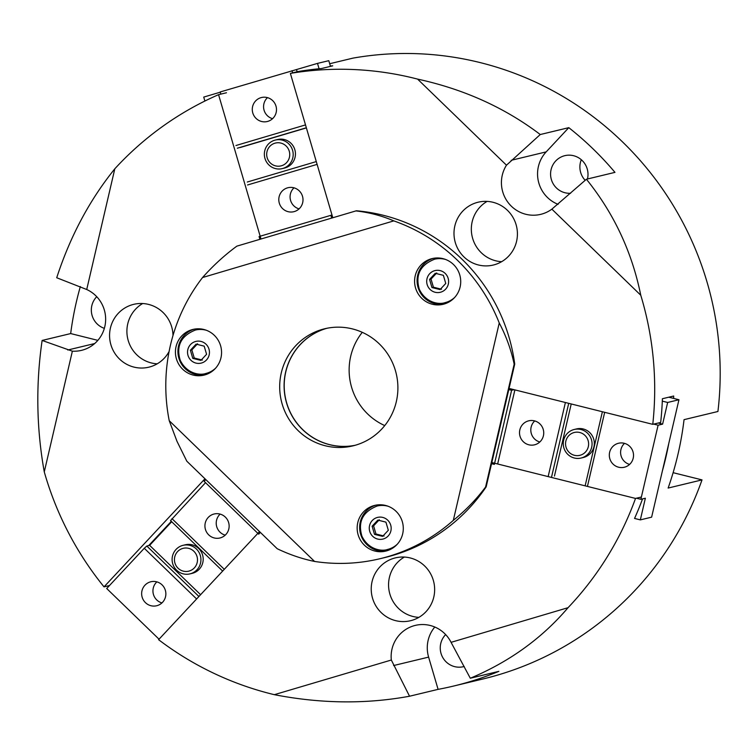 <?xml version="1.0" encoding="UTF-8"?>
<svg xmlns="http://www.w3.org/2000/svg" width="756" height="756" viewBox="0 0 756 756"><rect width="100%" height="100%" fill="white"/><g stroke="black" fill="none" stroke-linecap="round" stroke-linejoin="round"><path stroke-width="1.13" d="M487.11 201.389A32.319 31.676 -103.5 0 0 472.245 236.874A32.319 31.676 -103.5 0 0 501.634 261.689M516.575 241.334A32.319 31.676 76.5 0 1 493.271 265.044A32.319 31.676 76.5 0 1 454.904 241.041A32.319 31.676 76.5 0 1 478.142 202.211A32.319 31.676 76.5 0 1 516.575 241.334M142.686 303.525A32.319 31.676 -103.5 0 0 127.811 339A32.319 31.676 -103.5 0 0 157.201 363.825M169.089 351.531A32.319 31.676 76.5 0 1 148.838 367.18A32.319 31.676 76.5 0 1 110.48 343.177A32.319 31.676 76.5 0 1 133.708 304.347A32.319 31.676 76.5 0 1 172.992 335.532M404.347 557.068A32.319 31.676 -103.5 0 0 389.472 592.543A32.319 31.676 -103.5 0 0 418.871 617.368M433.802 597.013A32.319 31.676 76.5 0 1 410.508 620.723A32.319 31.676 76.5 0 1 372.141 596.72A32.319 31.676 76.5 0 1 395.369 557.881A32.319 31.676 76.5 0 1 433.802 597.013M509.062 388.433L652.768 424.333L660.678 422.434A317.312 311.047 -103.5 0 0 662.398 398.733L673.69 396.021A317.312 311.047 76.5 0 1 673.596 398.403M668.786 443.413A317.312 311.047 76.5 0 1 662.388 470.893M330.372 66.046A317.312 311.047 76.5 0 1 332.716 65.829L321.423 68.55A317.312 311.047 -103.5 0 0 298.27 71.499L290.37 73.398L332.791 217.728M673.114 472.68L702.012 479.89L668.134 488.055A317.312 311.047 -103.5 0 0 684.048 419.656L717.926 411.491A317.312 311.047 76.5 0 0 352.995 58.117L329.692 63.731M702.012 479.89A317.312 311.047 76.5 0 1 483.084 678.954L453.732 686.023A317.312 311.047 76.5 0 1 438.093 689.359L409.544 696.229L391.325 660.026A32.319 31.676 76.5 0 1 415.29 625.401A32.319 31.676 76.5 0 1 451.067 642.335L470.298 678.236L498.847 671.356A317.312 311.047 76.5 0 1 453.732 686.023M581.298 159.724A19.098 18.72 -103.5 0 0 585.182 180.334M104.356 328.35A19.098 18.72 76.5 0 1 96.73 296.711M570.582 193.271A19.098 18.72 76.5 0 1 564.798 155.67A19.098 18.72 76.5 0 1 587.459 178.992M464.203 666.49A19.098 18.72 76.5 0 1 445.653 634.586M568.795 127.66A317.312 311.047 76.5 0 1 614.968 172.368L586.42 179.238L551.871 209.147A32.319 31.676 76.5 0 1 540.701 214.354A32.319 31.676 76.5 0 1 507.304 201.436A32.319 31.676 76.5 0 1 506.482 165.195L540.256 134.53L568.795 127.66L546.182 151.88A32.319 31.676 76.5 0 0 558.098 204.347M438.093 689.359L428.614 657.115A32.319 31.676 76.5 0 1 434.794 627.017M586.42 179.238C613.844 213.249 631.959 251.909 640.767 295.237L551.871 209.147M260.99 238.99L218.56 94.67A317.312 311.047 -103.5 0 0 114.817 168.786C89.567 200.047 70.204 236.363 56.719 277.745L86.723 289.51A32.319 31.676 76.5 0 1 105.528 322.037A32.319 31.676 76.5 0 1 81.497 350.359A32.319 31.676 76.5 0 1 72.368 351.171L44.273 471.895C36.449 428.283 35.74 384.464 42.128 340.446L70.677 333.566A317.312 311.047 76.5 0 1 80.344 286.562M218.56 94.67L226.469 92.761M506.482 165.195L417.586 79.106A317.312 311.047 -103.5 0 0 290.37 73.398M417.586 79.106C463.9 89.18 504.791 107.654 540.256 134.53M652.768 424.333A317.312 311.047 -103.5 0 0 640.767 295.237M653.694 424.107L658.098 425.212L640.852 499.31L645.369 498.223L640.332 519.882L634.549 518.436A317.312 311.047 -103.5 0 0 642.562 498.894M641.381 497.023L635.522 498.431L491.816 462.53M451.067 642.335L568.058 607.682A317.312 311.047 -103.5 0 0 635.522 498.431M568.058 607.682C542.061 638.225 509.478 661.736 470.298 678.236M409.544 696.229C365.961 704.242 320.894 703.723 274.334 694.679L391.325 660.026M259.516 531.591L158.59 639.689A317.312 311.047 -103.5 0 0 274.334 694.679M109.478 585.55L104.026 586.864L204.961 478.765M44.273 471.895A317.312 311.047 -103.5 0 0 104.026 586.864M72.368 351.171L42.128 340.446M97.855 340.361L70.677 333.566M114.817 168.786L86.723 289.51M148.705 545.577L171.31 521.366M433.405 258.325A23.502 23.039 -103.5 0 0 417.737 286.231A23.502 23.039 -103.5 0 0 444.396 303.959M460.102 287.044A23.502 23.039 76.5 0 1 415.252 286.836A23.502 23.039 76.5 0 1 432.149 258.59A23.502 23.039 76.5 0 1 460.102 287.044M194.235 329.153A23.502 23.039 -103.5 0 0 178.577 357.068A23.502 23.039 -103.5 0 0 205.226 374.787M220.941 357.881A23.502 23.039 76.5 0 1 176.091 357.664A23.502 23.039 76.5 0 1 192.988 329.418A23.502 23.039 76.5 0 1 220.941 357.881M375.968 505.131A23.502 23.039 -103.5 0 0 360.31 533.046A23.502 23.039 -103.5 0 0 386.959 550.765M402.674 533.849A23.502 23.039 76.5 0 1 357.824 533.642A23.502 23.039 76.5 0 1 374.721 505.395A23.502 23.039 76.5 0 1 402.674 533.849M514.165 364.231C511.198 349.962 506.227 336.212 499.243 322.982L453.316 520.355C465.705 510.366 476.46 499.253 485.588 487.015L514.165 364.231L514.723 364.099A176.28 172.803 -103.5 0 0 356.388 210.773L236.855 246.144C224.485 255.245 213.05 265.706 202.561 277.528A176.28 172.803 -103.5 0 0 169.24 420.723L176.989 441.315L186.808 461.188L277.216 548.724C289.51 554.62 301.956 558.864 314.562 561.443L169.24 420.723M499.243 322.982A176.28 172.803 -103.5 0 0 393.81 220.884C381.808 215.734 369.145 212.408 355.83 210.905M314.562 561.443A176.28 172.803 -103.5 0 0 380.06 558.703L384.577 557.616A176.28 172.803 -103.5 0 0 486.155 486.873L485.588 487.015M486.155 486.873L514.723 364.099M202.561 277.528L393.81 220.884M380.06 558.703A176.28 172.803 -103.5 0 0 453.316 520.355M396.314 401.691A60.234 59.044 76.5 0 1 352.891 445.879A60.234 59.044 76.5 0 1 281.393 401.143A60.234 59.044 76.5 0 1 324.693 328.765A60.234 59.044 76.5 0 1 396.314 401.691M326.961 328.265A60.234 59.044 -103.5 0 0 285.91 400.056A60.234 59.044 -103.5 0 0 355.14 445.284M260.357 532.404L258.713 534.171L204.158 481.336L205.802 479.578M159.043 639.207L106.7 588.518L144.273 548.28L196.607 598.969M162.568 602.296A12.342 12.096 -103.5 0 0 150.86 581.761A12.342 12.096 -103.5 0 0 141.996 596.588A12.342 12.096 -103.5 0 0 162.568 602.296M198.922 596.493L146.815 546.03L144.273 548.28M205.537 482.668L170.544 520.619L222.651 571.082M224.296 569.325L171.952 518.635M225.846 534.53A12.342 12.096 -103.5 0 0 214.137 513.995A12.342 12.096 -103.5 0 0 205.273 528.822A12.342 12.096 -103.5 0 0 225.846 534.53M171.688 521.735L149.631 545.35L146.815 546.03M200.595 594.698L149.631 545.35M189.964 573.889L192.222 573.341A14.695 14.402 -103.5 0 0 202.778 555.688A14.695 14.402 -103.5 0 0 185.343 544.783L183.084 545.322A14.695 14.402 76.5 0 1 200.52 556.236A14.695 14.402 76.5 0 1 174.069 566.887A14.695 14.402 76.5 0 1 183.084 545.322M156.861 581.874A12.342 12.096 -103.5 0 0 161.935 602.919M220.138 514.108A12.342 12.096 -103.5 0 0 225.212 535.153M177.565 551.615A11.756 11.52 -103.5 0 0 183.302 571.139A11.756 11.52 -103.5 0 0 197.004 556.473A11.756 11.52 -103.5 0 0 177.565 551.615M204.885 101.039L203.723 97.089L220.261 92.194M220.828 94.122L220.194 91.967L317.501 63.391L328.794 60.678L330.466 66.367M259.884 239.321L259.072 236.534L331.988 214.997M235.938 145.521L305.509 124.91M292.629 72.859L291.996 70.695M252.787 112.956A12.342 12.096 -103.5 0 0 267.274 121.518A12.342 12.096 -103.5 0 0 276.138 106.691A12.342 12.096 -103.5 0 0 261.491 97.524A12.342 12.096 -103.5 0 0 252.787 112.956M237.337 148.204L306.35 127.764M247.543 184.984L317.114 164.373M279.304 203.147A12.342 12.096 -103.5 0 0 293.791 211.708A12.342 12.096 -103.5 0 0 302.655 196.881A12.342 12.096 -103.5 0 0 288.008 187.715A12.342 12.096 -103.5 0 0 279.304 203.147M240.153 147.524L306.388 127.906M282.205 168.626L284.464 168.078A14.695 14.402 -103.5 0 0 294.84 149.707A14.695 14.402 -103.5 0 0 277.594 139.52L275.335 140.058A14.695 14.402 76.5 0 1 292.581 150.255A14.695 14.402 76.5 0 1 282.205 168.626A14.695 14.402 76.5 0 1 264.77 157.711A14.695 14.402 76.5 0 1 275.335 140.058M331.695 218.049L330.873 215.262M247.278 182.026L316.291 161.586M297.146 71.763L296.513 69.609M319.079 68.768L317.501 63.391M267.492 97.637A12.342 12.096 -103.5 0 0 272.566 118.683M294.008 187.828A12.342 12.096 -103.5 0 0 299.083 208.883M289.255 151.209A11.756 11.52 -103.5 0 0 269.816 146.352A11.756 11.52 -103.5 0 0 275.553 165.876A11.756 11.52 -103.5 0 0 289.255 151.209M662.303 401.124L667.652 402.466L662.615 424.125L658.098 425.212M658.211 423.02L662.615 424.125M667.652 402.466L678.945 399.744L668.777 397.202M508.797 389.576L511.604 390.276L514.061 389.68M640.332 519.882L651.625 517.161L678.945 399.744M604.677 412.322L587.535 485.995M636.457 498.213L640.852 499.31M624.201 443.281A12.342 12.096 -103.5 0 0 609.657 458.079A12.342 12.096 -103.5 0 0 633.528 455.31A12.342 12.096 -103.5 0 0 624.201 443.281M602.381 411.746L585.295 485.154M514.893 389.888L497.75 463.56M565.393 402.513L548.251 476.176M534.407 420.846A12.342 12.096 -103.5 0 0 519.863 435.654A12.342 12.096 -103.5 0 0 543.734 432.876A12.342 12.096 -103.5 0 0 534.407 420.846M571.224 403.969L554.45 476.063M581.09 458.041L583.348 457.503A14.695 14.402 -103.5 0 0 593.904 439.85A14.695 14.402 -103.5 0 0 576.469 428.935L574.21 429.484A14.695 14.402 76.5 0 1 591.646 440.389A14.695 14.402 76.5 0 1 574.333 458.013A14.695 14.402 76.5 0 1 574.21 429.484M491.551 463.674L494.358 464.373L511.604 390.276M568.71 403.335L551.625 476.743M624.522 443.366A12.342 12.096 -103.5 0 0 629.597 464.411M534.738 420.931A12.342 12.096 -103.5 0 0 539.803 441.986M574.428 455.301A11.756 11.52 -103.5 0 0 588.13 440.625A11.756 11.52 -103.5 0 0 568.692 435.768A11.756 11.52 -103.5 0 0 574.428 455.301M396.097 545.435A22.33 21.886 76.5 0 1 387.932 549.357L387.592 549.442A22.33 21.886 -103.5 0 0 397.269 544.225M388.13 506.265A22.33 21.886 -103.5 0 0 377.14 506.019L377.48 505.944A22.33 21.886 76.5 0 1 386.533 505.717M377.83 520.109L385.929 522.131L388.319 530.268L382.612 536.382L374.513 534.36L372.122 526.223L377.83 520.109M379.295 519.759L373.587 525.874L375.978 534.01L374.513 534.36M373.587 525.874L372.122 526.223M375.978 534.01L384.086 536.032M453.524 298.62A22.33 21.886 76.5 0 1 445.369 302.551L445.029 302.636A22.33 21.886 -103.5 0 0 454.696 297.42M445.558 259.459A22.33 21.886 -103.5 0 0 434.577 259.214L434.908 259.128A22.33 21.886 76.5 0 1 443.961 258.911M435.267 273.303L443.366 275.326L445.756 283.462L440.049 289.576L431.95 287.554L429.559 279.418L435.267 273.303M436.732 272.954L431.024 279.058L433.415 287.195L431.95 287.554M431.024 279.058L429.559 279.418M433.415 287.195L441.513 289.227M214.364 369.457A22.33 21.886 76.5 0 1 206.199 373.379L205.868 373.464A22.33 21.886 -103.5 0 0 215.536 368.248M206.397 330.287A22.33 21.886 -103.5 0 0 195.407 330.041L195.747 329.966A22.33 21.886 76.5 0 1 204.8 329.748M196.097 344.131L204.196 346.154L206.586 354.29L200.879 360.404L192.78 358.382L190.389 350.245L196.097 344.131M197.571 343.782L191.854 349.896L194.254 358.032L192.78 358.382M191.854 349.896L190.389 350.245M194.254 358.032L202.353 360.054M362.285 332.328A60.234 59.044 -103.5 0 0 384.738 425.581M355.084 445.303A60.234 59.044 76.5 0 1 285.796 400.085A60.234 59.044 76.5 0 1 326.904 328.274M511.179 160.31L546.182 151.88M393.602 665.545L428.614 657.115M67.766 350.019L94.698 343.536M382.744 517.416A11.16 10.943 76.5 0 1 390.88 530.91A11.16 10.943 76.5 0 1 377.698 539.075A11.16 10.943 76.5 0 1 369.561 525.581A11.16 10.943 76.5 0 1 382.744 517.416M440.172 270.61A11.16 10.943 76.5 0 1 448.317 284.105A11.16 10.943 76.5 0 1 435.135 292.27A11.16 10.943 76.5 0 1 426.989 278.775A11.16 10.943 76.5 0 1 440.172 270.61M201.011 341.438A11.16 10.943 76.5 0 1 209.157 354.933A11.16 10.943 76.5 0 1 195.974 363.097A11.16 10.943 76.5 0 1 187.828 349.603A11.16 10.943 76.5 0 1 201.011 341.438M377.14 506.019C362.785 511.765 357.701 521.791 361.897 536.108C368.455 549.952 381.969 551.54 387.592 549.442M434.577 259.214C420.213 264.959 415.138 274.986 419.334 289.302C425.893 303.147 439.397 304.725 445.029 302.636M195.407 330.041C181.053 335.787 175.968 345.813 180.174 360.13C186.723 373.974 200.236 375.562 205.868 373.464"/></g></svg>
